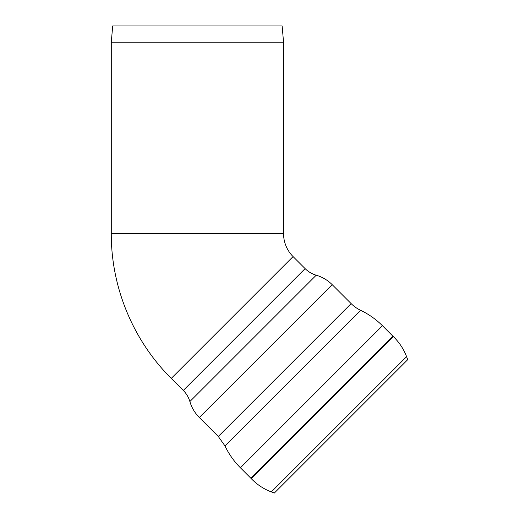 <?xml version="1.0" encoding="UTF-8"?>
<svg xmlns="http://www.w3.org/2000/svg" width="519" height="519" viewBox="0 0 519 519"><rect width="100%" height="100%" fill="white"/><g stroke="black" fill="none" stroke-linecap="round" stroke-linejoin="round"><path stroke-width="0.78" d="M406.585 356.657L271.327 491.908L274.33 493.05L341.028 426.359L407.72 359.661L406.585 356.657A54.703 54.703 0 0 0 393.311 336.584A32.502 32.502 0 0 1 392.831 336.117L250.787 478.161L240.407 467.781L382.451 325.737L392.831 336.117M305.12 268.628L183.298 390.444C186.425 393.597 188.618 397.295 189.876 401.55L316.22 275.206A26.002 26.002 0 0 1 305.12 268.628L293.073 256.587L171.257 378.403L293.073 256.587A32.502 32.502 0 0 1 283.556 233.602L111.28 233.602L111.28 42.201L112.701 25.95L282.135 25.95L283.556 42.201L111.28 42.201M316.22 275.206A37.381 37.381 0 0 1 332.179 284.652L351.142 303.615A33.813 33.813 0 0 0 360.562 310.278A78.888 78.888 0 0 1 382.451 325.737M189.876 401.55C191.686 407.662 194.839 412.981 199.328 417.503L332.179 284.652M199.328 417.503L218.291 436.466L351.142 303.615M218.291 436.466L224.954 445.886L360.562 310.278M271.327 491.908C263.652 488.976 256.963 484.551 251.254 478.635L393.311 336.584M240.407 467.781C234.004 461.365 228.853 454.067 224.954 445.886M250.787 478.161L251.254 478.635M183.298 390.444L171.257 378.403C133.143 340.594 111.06 287.286 111.28 233.602M283.556 42.201L283.556 233.602"/></g></svg>
